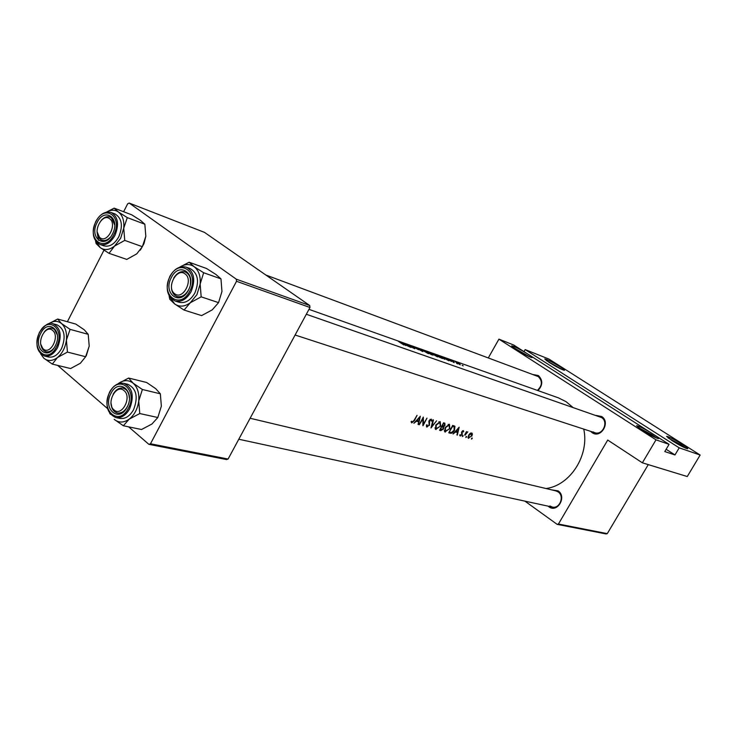<?xml version="1.0" encoding="UTF-8"?>
<svg xmlns="http://www.w3.org/2000/svg" width="737" height="737" viewBox="0 0 737 737"><rect width="100%" height="100%" fill="white"/><g stroke="black" fill="none" stroke-linecap="round" stroke-linejoin="round"><path stroke-width="1.11" d="M516.047 349.384L511.644 345.837C514.168 346.27 519.53 348.988 527.71 353.99C531.349 356.34 532.768 357.556 531.967 357.62C528.807 356.708 523.5 353.963 516.047 349.384M530.161 357.049L513.099 347.367M549.194 362.466L544.744 358.947C547.047 359.352 552.124 361.941 559.973 366.713C563.575 369.034 565.021 370.232 564.302 370.306C561.401 369.467 556.371 366.86 549.194 362.466M562.432 369.688L546.264 360.485M642.268 430.261L636.584 425.719C638.859 425.958 644.276 428.713 652.853 433.973C657.386 436.912 659.228 438.469 658.399 438.626C655.423 437.861 650.043 435.07 642.268 430.261M656.584 438.082L651.886 434.719L637.984 427.285M672.291 440.8L666.607 436.35C668.68 436.571 673.811 439.197 682.02 444.218C686.469 447.083 688.33 448.603 687.593 448.778C684.866 448.059 679.763 445.406 672.291 440.8M685.705 448.17L681.108 444.936L668.081 437.907M533.302 374.58L538.323 375.538C543.022 380.163 542.893 385.184 537.946 390.601M537.374 390.398C542.331 385.663 542.644 381.066 538.314 376.598L265.827 275.012M596.049 415.438L601.595 416.488C610.927 421.988 600.931 439.022 592.143 432.665L590.623 431.348M593.138 431.919L594.722 432.683C602.645 435.742 608.928 421.813 601.539 417.547L306.325 314.257M551.709 489.884L558.112 490.879C567.149 496.674 557.347 513.394 548.835 506.752L548.088 506.153M549.839 505.978L552.243 507.047C559.788 509.129 564.809 496.084 558.084 491.883L555.845 490.87L250.129 418.266M418.515 424.54L420.32 416.23L413.881 423.278L416.506 421.214L418.717 421.822L418.036 424.411L418.515 424.54L418.091 424.236M440.717 426.364L440.21 421.628L435.797 425.037L435.696 429.413L440.367 426.115M443.665 426.843L445.01 425.378L444.853 423.213L443.545 422.798L439.574 430.297L440.827 430.648L443.517 428.989L443.665 426.843L442.891 426.299M471.846 436.157L472.417 434.148L471.883 433.015L470.003 433.485L468.557 435.245L468.391 438.248L471.523 435.926M472.187 437.971L471.422 439.105L472.187 437.971M461.611 433.522L461.62 434.729L460.551 435.401L460.229 434.683L459.685 435.088L460.183 436.037L462.025 434.812L462.154 431.854L462.947 431.246L463.214 431.974L463.72 431.587L463.389 430.62L461.74 431.771L461.611 433.522M457.308 435.152L459.16 427.211L453.062 433.992L455.53 432.002L457.566 432.564L456.922 434.876M456.59 363.194L457.622 363.894L456.535 363.286M462.2 365.174L463.232 365.874L462.145 365.266M453.108 361.968L454.149 362.668L453.062 362.051M414.019 420.403L412.223 422.154L411.661 421.223L411.062 421.73L411.734 422.909L414.415 420.597L417.059 415.309L414.019 420.403M463.057 435.456L462.292 436.608L463.057 435.456M464.992 435.235L467.783 431.854L466.484 432.49L466.493 431.587L464.669 435.005M466.549 436.424L465.793 437.566L466.549 436.424M452.702 425.387L448.759 432.812L450.169 433.199C451.661 433.586 453.108 432.628 454.499 430.307L454.922 426.327L452.702 425.387M449.911 428.916L449.432 424.236L445.084 427.617L444.964 431.946L449.57 428.676M436.58 420.827L431.937 426.41L433.439 419.933L432.988 419.814L430.988 427.948L436.58 420.827M429.431 425.433L429.56 420.652L430.73 419.86L431.182 421.122L431.799 420.753L431.32 419.132L429.118 420.569L429.017 425.304L427.349 426.299L427.027 424.779L426.401 425.046L426.898 427.055L429.081 425.185M422.974 425.765L426.999 418.119L423.471 424.07L423.296 417.068L419.261 424.742L422.946 418.892L422.881 425.691M308.969 309.356L558.379 397.842L565.988 401.619L572.806 407.321M583.741 429.1C589.582 455.273 570.226 485.453 546.034 488.539M460.303 364.852L459.824 363.958L455.466 361.913L460.303 364.852M454.139 362.153L450.924 360.273L454.084 362.254M451.643 361.36L447.341 359.011L451.569 361.508M448.897 360.798L440.947 356.459L444.66 359.306L443.969 358.431L445.996 359.14L448.897 360.798M441.785 358.293L442.744 358.523L441.306 357.205L434.535 354.184L441.785 358.293M437.225 356.745L437.99 356.892L436.599 355.52L430.288 352.71L437.225 356.745M432.352 354.386L425.36 350.932L431.246 354.58L433.061 355.142L432.287 354.506M428.013 353.493L428.805 353.649L427.423 352.277L421.03 349.421L428.013 353.493M422.771 351.586L418.846 348.629L421.536 350.701L414.802 347.191L422.771 351.586M418.717 349.642L412.305 346.307L418.644 349.771M414.747 348.758L408.814 345.063L413.098 347.717L405.11 343.755L411.053 347.449L406.87 344.603L414.747 348.758M410.306 347.191L402.061 342.677L405.709 345.561L405.083 344.676L410.306 347.191M403.839 344.962L398.431 341.388L403.839 344.962M679.21 447.838L525.159 349.596L548.936 359.076L700.15 455.042L679.21 447.838L674.963 454.95L666.147 449.284M558.434 524.025L607.279 533.634L606.044 533.938L557.154 524.357L558.434 524.025L607.721 440.053L642.369 462.818L655.994 439.842L498.931 339.14L513.698 345.027L669.085 444.347L655.994 439.842M607.279 533.634L648.265 464.623M67.389 321.728L103.954 250.202M123.613 211.74L127.676 203.78L129.196 203.062L236.291 279.185L309.733 305.523L204.462 232.367L129.196 203.062M228.092 459.04L226.526 459.556L148.874 444.337L150.486 443.775L228.092 459.04L309.973 307.495L236.522 281.285L236.291 279.185M150.486 443.775L236.522 281.285M148.874 444.337L128.662 426.852M107.547 408.584L57.652 365.395M309.733 305.523L309.973 307.495M557.154 524.357L524.891 501.132M642.369 462.818L687.262 476.535L700.15 455.042M488.336 357.85L498.931 339.14M669.085 444.347L664.783 451.578L674.963 454.95M524.007 351.613L525.159 349.596M456.507 362.346L460.201 364.566L456.507 362.346M442.154 357.077L445.194 358.689L442.099 357.178M440.164 357.629L435.567 354.644L440.91 357.067L441.997 358.053L440.219 357.519M431.67 353.244L437.308 356.441L431.67 353.244M426.41 351.402L429.284 352.774L426.382 351.457M428.943 352.857L432.361 354.69L428.897 352.94M422.43 349.964L428.114 353.198L422.43 349.964M403.296 343.313L406.446 344.98L403.231 343.424M411.329 421.5L411.965 421.96L411.329 421.509M455.687 431.228L457.566 432.564M458.432 428.694L457.769 431.753L456.166 431.311L458.092 428.455M462.569 430.767L463.72 431.587M461.565 433.411L462.339 433.955M459.888 434.941L460.349 435.263M462.495 435.742L463.076 436.147M471.625 438.248L472.196 438.644M470.777 432.997L472.417 434.148M468.096 437.971L468.64 438.349M471.321 433.586L471.45 436.046L468.843 437.658L468.944 435.355L471.321 433.586L470.602 433.08L471.496 433.66M465.987 436.7L466.567 437.105M454.296 425.885L454.922 426.327M449.284 431.956L452.748 426.29L454.056 426.769L454.103 430.187L451.541 432.508L449.616 432.195M444.522 431.513L445.323 432.085M449.091 425.037L449.506 428.805L445.461 431.228L445.498 427.727L449.091 425.037L448.151 424.374M439.805 429.92L440.827 430.648M443.591 423.711L444.439 423.987L444.586 425.277L442.384 426.17L443.241 423.462M443.324 423.278L444.153 423.867M441.979 426.935L443.075 427.34L443.103 428.879L440.44 429.671L441.638 426.686M435.235 428.971L436.064 429.56M439.869 422.439L440.302 426.244L436.203 428.694L436.212 425.148L439.869 422.439L438.911 421.757M426.437 426.723L426.898 427.055M431.108 420.265L431.799 420.753M430.049 419.371L430.73 419.86M428.851 421.361L429.385 421.748M428.823 422.117L429.634 422.688M422.955 423.701L423.471 424.07M416.691 420.366L418.717 421.822M419.565 417.768L418.911 420.974L417.17 420.495L419.196 417.501M43.243 348.887C50.273 355.63 60.222 336.173 52.649 330.434C45.574 323.865 35.8 343.101 43.243 348.887M54.492 329.421L57.357 334.985C56.638 331.337 54.962 329.107 52.336 328.278L54.492 329.421M53.783 348.334C51.332 351.153 48.762 352.277 46.062 351.715L43.75 350.49L40.867 344.446C41.493 348.426 43.225 350.849 46.062 351.715C48.762 352.277 51.332 351.153 53.783 348.334M44.183 332.055C46.726 328.905 49.434 327.652 52.336 328.278C49.434 327.652 46.726 328.905 44.183 332.055M106.331 212.201C110.762 209.621 114.788 209.557 118.408 211.989C122.6 215.333 124.369 220.713 123.733 228.148L120.665 238.254L114.548 246.075L124.746 240.391L123.733 228.148L127.298 217.618L118.408 211.989L114.161 208.138L106.211 212.228M112.503 233.942C104.783 249.917 88.79 237.784 97.109 222.537C104.617 206.636 120.905 218.401 112.503 233.942M97.155 231.925C97.404 236.264 98.988 239.046 101.927 240.262C104.811 241.128 107.639 240.087 110.439 237.139C107.639 240.087 104.811 241.128 101.927 240.262L100.389 239.433L97.155 231.925M118.758 236.844C123.18 225.835 121.937 218.216 115.036 213.97L111.204 212.523C118.104 216.779 119.348 224.426 114.917 235.462C110.67 242.832 105.713 245.845 100.029 244.491L103.899 245.826C109.573 247.19 114.53 244.196 118.758 236.844M114.161 208.138L131.739 214.826L140.481 220.354L144.839 224.232L145.825 236.264L142.361 246.692L124.746 240.391M144.839 224.232L127.298 217.618M142.361 246.692L136.76 253.85L126.755 259.406L109.021 253.325L114.548 246.075C109.343 250.083 104.562 250.598 100.223 247.623L109.021 253.325M95.552 240.935L96.105 243.56L100.223 247.623L96.05 241.616M145.825 236.264L143.982 243.625L140.325 250.147M97.293 233.565L98.518 240.354M114.714 224.923C114.373 220.842 112.816 218.207 110.053 217.028C107.012 216.088 104.055 217.222 101.172 220.437C104.055 217.222 107.012 216.088 110.053 217.028L111.434 217.774L114.714 224.923M124.028 390.61C116.188 383.369 105.732 403.443 113.959 409.873C121.743 417.308 132.402 396.994 124.028 390.61M114.41 411.495L111.978 407.985L111.011 403.157C111.388 408.565 113.48 411.836 117.303 412.969L114.41 411.495M113.139 394.212C115.912 389.514 119.265 387.487 123.199 388.123L125.907 389.505L127.51 391.338L128.864 394.424L129.38 398.1C129.058 392.646 127.004 389.311 123.199 388.123C119.265 387.487 115.912 389.514 113.139 394.212M127.354 406.658C124.608 411.43 121.264 413.531 117.303 412.969C121.264 413.531 124.608 411.43 127.354 406.658M179.57 267.264C184.803 263.91 189.639 263.708 194.089 266.656C198.732 270.341 200.75 276.126 200.151 284.003L196.926 294.643L190.312 302.741L201.164 296.845L200.151 284.003L203.661 272.736L194.089 266.656L189.114 262.234L179.524 267.273M188.414 290.157C180.141 306.887 162.435 293.437 171.362 277.527C179.386 260.889 197.433 273.924 188.414 290.157M188.718 289.567C185.494 295.224 181.588 297.536 177 296.514L175.056 295.491C172.228 293.151 171.048 289.549 171.518 284.703C171.048 290.811 172.873 294.745 177 296.514C181.495 297.536 185.356 295.307 188.58 289.825M194.817 293.077C199.561 281.313 197.995 273.132 190.128 268.535L186.332 267.199C194.209 271.796 195.766 280.005 191.012 291.806C186.581 299.323 181.284 302.391 175.12 301.009L178.944 302.234C185.098 303.626 190.386 300.567 194.817 293.077M189.114 262.234L206.48 268.471L215.877 274.422L220.971 278.872L221.957 291.483L218.548 302.631L201.164 296.845M220.971 278.872L203.661 272.736M218.548 302.631L212.247 309.853L201.597 315.611L184.075 310.065L190.312 302.741C184.646 306.822 179.404 307.209 174.605 303.902L184.075 310.065M169.105 295.777L169.777 299.25L174.605 303.902L169.759 296.854M190.367 284.602C191.169 278.125 189.437 273.906 185.153 271.935C180.805 270.838 176.991 272.874 173.729 278.042C176.991 272.874 180.805 270.838 185.153 271.935L186.894 272.847C189.971 275.38 191.123 279.295 190.367 284.602M185.033 273.878C176.733 267.19 165.972 287.854 174.66 293.713C182.905 300.604 193.877 279.682 185.033 273.878M128.616 378.044L146.626 382.494L155.728 388.675L160.353 393.816L161.357 406.17L157.819 417.51L151.933 424.024L141.522 429.514L123.355 425.756L129.168 419.169L139.763 413.549L138.731 400.965L142.379 389.495L133.121 383.176L128.616 378.044L118.16 383.655C123.512 379.841 128.496 379.684 133.121 383.176C137.506 387.165 139.376 393.097 138.731 400.965C137.662 408.86 134.475 414.922 129.168 419.169C123.724 422.909 118.731 422.974 114.189 419.353L123.355 425.756M110.965 393.411C118.768 377.206 135.838 391.43 127.096 407.165C119.053 423.443 102.305 408.832 110.965 393.411M115.829 417.557L119.79 418.395C125.207 419.15 129.795 416.267 133.554 409.744C138.39 397.096 136.502 388.62 127.87 384.327L123.936 383.378C132.568 387.68 134.456 396.174 129.611 408.869C125.843 415.419 121.246 418.312 115.829 417.557C106.819 413.319 104.728 404.853 109.555 392.139M109.638 413.199L110.559 414.387M160.353 393.816L142.379 389.495M157.819 417.51L139.763 413.549M99.937 237.683C107.362 243.929 117.598 223.919 109.61 218.714C102.13 212.652 92.079 232.422 99.937 237.683M57.652 319.02L75.773 324.068L84.248 329.798L88.21 334.322L89.214 346.114L85.63 356.726L80.388 363.23L70.595 368.546L52.318 364.096L57.477 357.519L67.436 352.083L66.404 340.089L70.098 329.365L61.484 323.515L57.652 319.02L48.596 323.829C53.304 320.65 57.587 320.549 61.484 323.515C65.446 327.136 67.085 332.654 66.404 340.089C65.344 347.542 62.369 353.355 57.477 357.519C52.465 361.222 47.905 361.443 43.787 358.182L52.318 364.096M40.692 333.483C48.006 317.979 63.428 330.83 55.266 345.911C47.748 361.489 32.612 348.279 40.692 333.483M44.496 356.017L48.476 357.003C53.552 357.832 57.919 355.004 61.576 348.509C66.081 336.772 64.58 328.895 57.071 324.86L53.119 323.783C60.627 327.818 62.129 335.722 57.615 347.495C53.939 354 49.572 356.846 44.496 356.017C36.62 352 34.934 344.124 39.429 332.359M88.21 334.322L70.098 329.365M85.63 356.726L67.436 352.083M89.214 346.114L86.247 355.897M40.599 353.769L43.787 358.182M461.463 432.555L462.173 433.052M449.026 432.379L450.169 433.199M452.444 425.949L453.062 426.382M441.684 426.603L442.255 427.018M113.719 234.836C123.429 216.853 104.58 203.301 95.93 221.662C86.321 239.249 104.765 253.316 113.719 234.836M189.759 291.152C200.188 272.368 179.294 257.342 170.054 276.559C159.745 294.911 180.178 310.489 189.759 291.152M109.73 392.351C99.725 410.14 119.044 427.064 128.367 408.252C138.482 390.039 118.721 373.631 109.73 392.351M39.568 332.525C30.245 349.596 47.712 364.898 56.417 346.897C65.851 329.439 48.006 314.616 39.568 332.525M412.057 422.061L411.301 421.527M460.459 435.364L459.87 434.95M468.843 437.658L467.949 437.023M454.056 426.769L452.555 425.71M449.358 425.148L448.225 424.346M445.286 431.108L444.264 430.371M444.439 423.987L443.352 423.213M440.146 422.55L438.985 421.73M436.009 428.556L434.977 427.81M430.85 419.915L430.067 419.353M104.829 241.285L101.927 240.262L104.829 241.285M111.204 212.523C105.216 210.994 100.075 213.97 95.801 221.459M95.773 221.515C91.351 232.57 92.77 240.225 100.029 244.491M552.243 507.047L238.788 439.243M186.332 267.199C179.865 265.606 174.383 268.646 169.888 276.311M169.86 276.375C165.106 288.231 166.866 296.44 175.12 301.009M295.113 335.013L594.722 432.683M123.936 383.378C118.215 382.466 113.434 385.35 109.601 392.047M53.119 323.783C49.545 321.82 44.994 324.658 39.476 332.276"/></g></svg>
